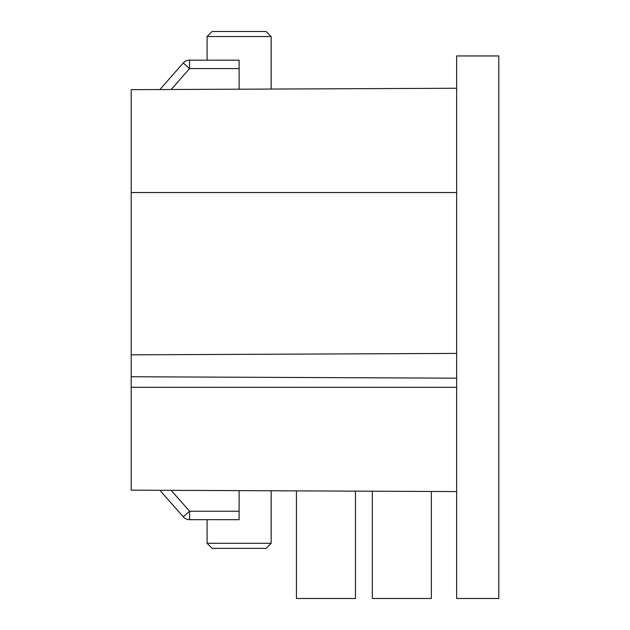 <?xml version="1.0" encoding="UTF-8"?>
<svg xmlns="http://www.w3.org/2000/svg" width="630" height="630" viewBox="0 0 630 630"><rect width="100%" height="100%" fill="white"/><g stroke="black" fill="none" stroke-linecap="round" stroke-linejoin="round"><path stroke-width="0.94" d="M456.648 491.581L131.197 490.156L131.197 192.536L456.648 192.536M131.197 192.536L131.197 89.673L456.648 88.255M207.081 543.273L271.16 543.273L266.096 548.336L212.137 548.336L207.081 543.273L207.081 519.671M207.081 36.556L212.137 31.5L266.096 31.5L271.16 36.556L207.081 36.556L207.081 60.165M498.802 598.5L456.648 598.5L456.648 55.952L498.802 55.952L498.802 598.5M296.454 490.88L296.454 598.5L355.47 598.5L355.47 491.14M431.353 491.471L431.353 598.5L372.33 598.5L372.33 491.211M159.87 490.282L183.275 516.813A8.434 8.434 0 0 0 189.599 519.671L239.116 519.671L239.116 490.628M159.855 89.547L183.267 63.016A8.434 8.434 0 0 1 189.591 60.165L239.116 60.165L239.116 89.208M239.116 511.237L189.599 511.237L183.275 516.813A8.434 8.434 0 0 0 189.599 519.671L189.599 511.237L171.155 490.337M456.648 353.414L131.197 354.84M456.648 378.181L131.197 376.756M456.648 387.3L131.197 387.3M183.267 63.016L189.591 68.599L189.591 60.165M171.147 89.499L189.591 68.599L239.116 68.599M271.16 36.556L271.16 89.066M271.16 490.77L271.16 543.273"/></g></svg>
